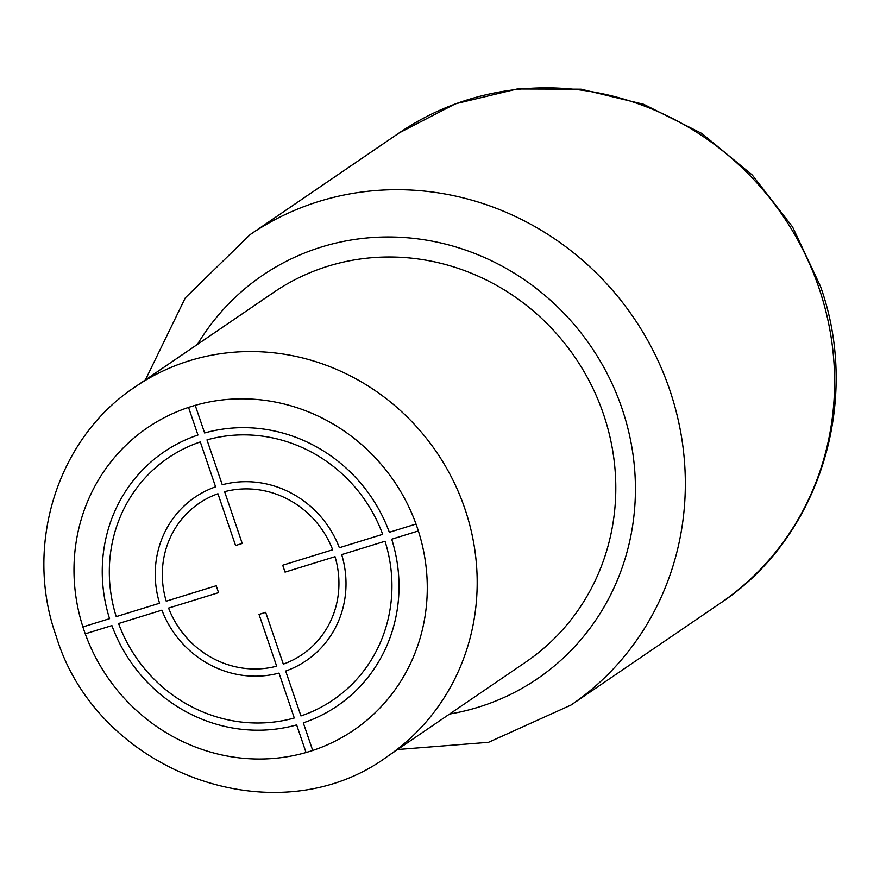 <?xml version="1.0" encoding="UTF-8"?>
<svg xmlns="http://www.w3.org/2000/svg" width="880" height="880" viewBox="0 0 880 880"><rect width="100%" height="100%" fill="white"/><g stroke="black" fill="none" stroke-linecap="round" stroke-linejoin="round"><path stroke-width="1.32" d="M135.223 386.848L273.834 292.292A223.718 212.157 55.7 0 1 603.504 414.227A223.718 212.157 55.7 0 1 525.976 661.925L387.365 756.47A223.718 212.157 -124.3 0 0 464.893 508.783A223.718 212.157 -124.3 0 0 135.223 386.848C57.266 438.185 23.716 545.501 56.199 636.207C97.163 772.486 276.056 838.519 387.365 756.47M85.217 633.831L111.914 625.581A153.758 145.805 -124.3 0 0 296.637 724.889L306.053 752.543L312.719 750.486L303.303 722.832A153.758 145.805 -124.3 0 0 391.699 539.187L418.385 530.937L416.031 524.04L389.345 532.279A153.758 145.805 -124.3 0 0 204.622 432.971L195.206 405.317L188.54 407.374L197.956 435.028A153.758 145.805 -124.3 0 0 109.56 618.684L82.874 626.923L85.217 633.831M200.31 441.936A146.432 138.864 -124.3 0 0 116.226 616.627L159.555 603.24A98.846 93.731 -124.3 0 1 215.589 486.827L200.31 441.936M217.943 493.735A91.52 86.79 -124.3 0 0 166.232 601.183L216.205 585.75L218.559 592.647L168.575 608.08A91.52 86.79 -124.3 0 0 276.65 666.182L259.028 614.405L265.683 612.348L283.316 664.125A91.52 86.79 -124.3 0 0 335.027 556.677L285.054 572.11L282.7 565.213L332.684 549.78A91.52 86.79 -124.3 0 0 224.609 491.678L242.231 543.455L235.565 545.512L217.943 493.735M382.679 534.336L339.35 547.723A98.846 93.731 -124.3 0 0 222.255 484.77L206.976 439.879A146.432 138.864 -124.3 0 1 382.679 534.336M300.949 715.935A146.432 138.864 -124.3 0 0 385.033 541.244L341.693 554.62A98.846 93.731 -124.3 0 1 285.67 671.033L300.949 715.935M118.58 623.524L161.909 610.148A98.846 93.731 -124.3 0 0 279.004 673.09L294.283 717.992A146.432 138.864 -124.3 0 1 118.58 623.524M84.04 630.377A183.04 173.58 -124.3 0 0 309.386 751.52A183.04 173.58 -124.3 0 0 417.219 527.483A183.04 173.58 -124.3 0 0 191.873 406.34A183.04 173.58 -124.3 0 0 84.04 630.377M197.417 344.421A244.057 231.44 55.7 0 1 423.071 239.602A244.057 231.44 55.7 0 1 622.017 408.518A244.057 231.44 55.7 0 1 449.559 714.043M399.388 132.792L455.488 103.785L517.165 89.001L581.053 89.199L643.709 104.302L701.822 133.463L752.323 175.076L792.572 226.941L820.457 286.308C861.795 401.775 819.192 538.098 720.291 603.229A284.735 270.017 55.7 0 0 818.972 287.991A284.735 270.017 55.7 0 0 399.388 132.792L250.118 234.619A284.735 270.017 55.7 0 1 669.691 389.807A284.735 270.017 55.7 0 1 571.01 705.056L488.521 742.313L397.562 749.518M720.291 603.229L571.01 705.056M145.42 379.885L185.317 297.825L250.118 234.619"/></g></svg>
